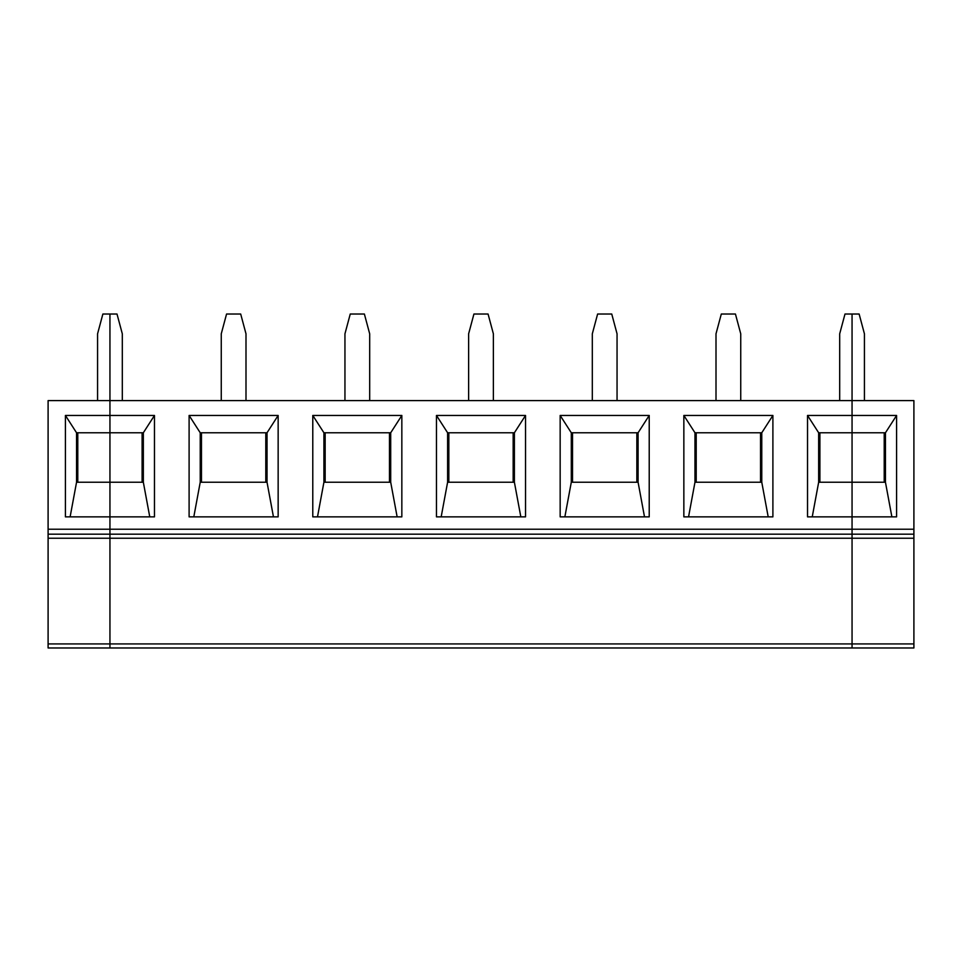 <?xml version="1.0" encoding="UTF-8"?>
<svg xmlns="http://www.w3.org/2000/svg" width="962" height="962" viewBox="0 0 962 962"><rect width="100%" height="100%" fill="white"/><g stroke="black" fill="none" stroke-linecap="round" stroke-linejoin="round"><path stroke-width="1.44" d="M109.945 534.187L48.1 534.187L109.945 534.187L109.945 647.979L109.945 643.927L48.1 643.927L48.1 647.979L109.945 647.979L48.1 647.979L48.1 643.927L109.945 643.927L109.945 538.227L48.1 538.227L48.1 643.927L48.1 538.227L109.945 538.227L109.945 529.232L109.945 647.979L852.055 647.979L852.055 516.871L896.584 516.871L896.584 415.452L885.449 432.768L885.449 482.239L891.882 516.871L885.449 482.239L852.055 482.239L852.055 314.021L852.055 415.452L896.584 415.452L896.584 516.871L852.055 516.871L852.055 482.239L852.055 529.232L913.9 529.232L913.9 400.601L852.055 400.601L913.9 400.601L913.9 529.232L852.055 529.232L852.055 534.187L913.9 534.187L913.9 529.232L913.9 647.979L913.9 643.927L852.055 643.927L852.055 647.979L913.9 647.979L852.055 647.979L852.055 643.927L913.9 643.927L913.9 538.227L852.055 538.227L852.055 643.927L109.945 643.927L852.055 643.927L852.055 538.227L913.9 538.227L913.9 534.187L852.055 534.187L852.055 538.227L109.945 538.227L852.055 538.227L852.055 534.187L109.945 534.187L852.055 534.187L852.055 529.232L109.945 529.232L109.945 516.871L109.945 529.232L48.1 529.232L109.945 529.232L109.945 534.187L109.945 529.232L852.055 529.232L852.055 516.871L807.527 516.871L807.527 415.452L852.055 415.452L852.055 432.768L885.449 432.768L896.584 415.452L852.055 415.452L852.055 400.601L109.945 400.601L109.945 516.871L65.416 516.871L65.416 415.452L109.945 415.452L109.945 400.601L48.1 400.601L48.1 538.227L48.1 400.601L109.945 400.601L109.945 314.021L109.945 415.452L65.416 415.452L76.551 432.768L109.945 432.768L109.945 415.452L154.473 415.452L154.473 516.871L109.945 516.871L109.945 482.239L76.551 482.239L109.945 482.239L109.945 432.768L76.551 432.768L65.416 415.452L65.416 516.871L109.945 516.871L109.945 529.232L109.945 516.871L154.473 516.871L154.473 415.452L109.945 415.452L109.945 482.239L143.338 482.239L109.945 482.239L109.945 516.871L109.945 432.768L143.338 432.768L154.473 415.452L143.338 432.768L109.945 432.768L109.945 400.601L852.055 400.601L852.055 314.021L859.126 314.021L844.997 314.021L852.055 314.021L852.055 482.239L885.449 482.239L885.449 432.768L852.055 432.768L852.055 647.979L109.945 647.979L109.945 534.187M77.79 482.239L77.79 432.768L77.79 482.239M70.118 516.871L76.551 482.239L76.551 432.768L76.551 482.239L70.118 516.871M109.945 314.021L102.874 314.021L97.571 333.814L97.571 400.601L97.571 333.814L102.874 314.021L109.945 314.021L109.945 400.601L109.945 314.021L117.003 314.021L109.945 314.021M864.429 400.601L864.429 333.814L859.126 314.021L864.429 333.814L864.429 400.601M884.21 482.239L884.21 432.768L884.21 482.239M189.105 415.452L278.15 415.452L278.15 516.871L189.105 516.871L189.105 415.452L200.228 432.768L267.027 432.768L278.15 415.452L189.105 415.452L189.105 516.871L278.15 516.871L278.15 415.452L267.027 432.768L200.228 432.768L189.105 415.452M312.782 415.452L401.839 415.452L401.839 516.871L312.782 516.871L312.782 415.452L323.917 432.768L390.704 432.768L401.839 415.452L312.782 415.452L312.782 516.871L401.839 516.871L401.839 415.452L390.704 432.768L323.917 432.768L312.782 415.452M436.471 415.452L525.529 415.452L525.529 516.871L436.471 516.871L436.471 415.452L447.607 432.768L514.393 432.768L525.529 415.452L436.471 415.452L436.471 516.871L525.529 516.871L525.529 415.452L514.393 432.768L447.607 432.768L436.471 415.452M560.161 415.452L649.218 415.452L649.218 516.871L560.161 516.871L560.161 415.452L571.296 432.768L638.083 432.768L649.218 415.452L560.161 415.452L560.161 516.871L649.218 516.871L649.218 415.452L638.083 432.768L571.296 432.768L560.161 415.452M683.85 415.452L772.895 415.452L772.895 516.871L683.85 516.871L683.85 415.452L694.973 432.768L761.772 432.768L772.895 415.452L683.85 415.452L683.85 516.871L772.895 516.871L772.895 415.452L761.772 432.768L694.973 432.768L683.85 415.452M149.759 516.871L143.338 482.239L143.338 432.768L143.338 482.239L149.759 516.871M142.099 432.768L142.099 482.239L142.099 432.768M122.306 400.601L122.306 333.814L117.003 314.021L122.306 333.814L122.306 400.601M226.563 314.021L240.692 314.021L226.563 314.021L221.26 333.814L221.26 400.601L221.26 333.814L226.563 314.021M245.995 400.601L245.995 333.814L240.692 314.021L245.995 333.814L245.995 400.601M193.807 516.871L200.228 482.239L200.228 432.768L200.228 482.239L267.027 482.239L200.228 482.239L193.807 516.871M273.448 516.871L267.027 482.239L267.027 432.768L267.027 482.239L273.448 516.871M265.789 432.768L265.789 482.239L265.789 432.768M201.467 482.239L201.467 432.768L201.467 482.239M350.252 314.021L364.382 314.021L350.252 314.021L344.949 333.814L344.949 400.601L344.949 333.814L350.252 314.021M369.685 400.601L369.685 333.814L364.382 314.021L369.685 333.814L369.685 400.601M317.496 516.871L323.917 482.239L323.917 432.768L323.917 482.239L390.704 482.239L323.917 482.239L317.496 516.871M397.138 516.871L390.704 482.239L390.704 432.768L390.704 482.239L397.138 516.871M389.478 432.768L389.478 482.239L389.478 432.768M325.156 482.239L325.156 432.768L325.156 482.239M473.929 314.021L488.071 314.021L473.929 314.021L468.626 333.814L468.626 400.601L468.626 333.814L473.929 314.021M493.374 400.601L493.374 333.814L488.071 314.021L493.374 333.814L493.374 400.601M441.173 516.871L447.607 482.239L447.607 432.768L447.607 482.239L514.393 482.239L447.607 482.239L441.173 516.871M520.827 516.871L514.393 482.239L514.393 432.768L514.393 482.239L520.827 516.871M513.155 432.768L513.155 482.239L513.155 432.768M448.845 482.239L448.845 432.768L448.845 482.239M597.618 314.021L611.748 314.021L597.618 314.021L592.315 333.814L592.315 400.601L592.315 333.814L597.618 314.021M617.051 400.601L617.051 333.814L611.748 314.021L617.051 333.814L617.051 400.601M564.862 516.871L571.296 482.239L571.296 432.768L571.296 482.239L638.083 482.239L571.296 482.239L564.862 516.871M644.504 516.871L638.083 482.239L638.083 432.768L638.083 482.239L644.504 516.871M636.844 432.768L636.844 482.239L636.844 432.768M572.522 482.239L572.522 432.768L572.522 482.239M721.308 314.021L735.437 314.021L721.308 314.021L716.005 333.814L716.005 400.601L716.005 333.814L721.308 314.021M740.74 400.601L740.74 333.814L735.437 314.021L740.74 333.814L740.74 400.601M688.551 516.871L694.973 482.239L694.973 432.768L694.973 482.239L761.772 482.239L694.973 482.239L688.551 516.871M768.193 516.871L761.772 482.239L761.772 432.768L761.772 482.239L768.193 516.871M760.533 432.768L760.533 482.239L760.533 432.768M696.211 482.239L696.211 432.768L696.211 482.239M844.997 314.021L839.694 333.814L839.694 400.601L839.694 333.814L844.997 314.021M852.055 432.768L852.055 415.452L807.527 415.452L818.662 432.768L852.055 432.768L818.662 432.768L807.527 415.452L807.527 516.871L852.055 516.871L852.055 482.239L818.662 482.239L818.662 432.768L818.662 482.239L852.055 482.239L852.055 432.768M812.241 516.871L818.662 482.239L812.241 516.871M819.901 482.239L819.901 432.768L819.901 482.239"/></g></svg>
